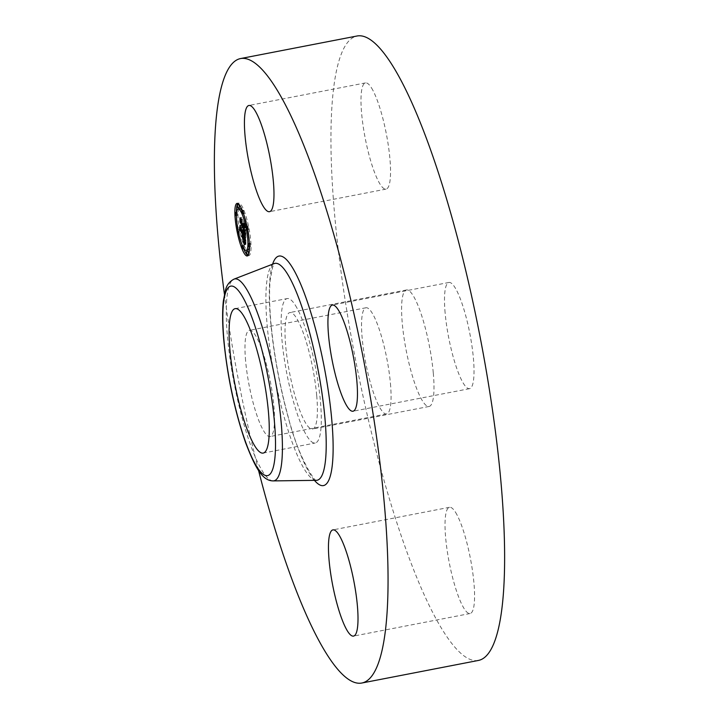 <?xml version="1.0" encoding="UTF-8"?>
<svg xmlns="http://www.w3.org/2000/svg" width="719" height="719" viewBox="0 0 719 719"><rect width="100%" height="100%" fill="white"/><g stroke="black" fill="none" stroke-linecap="round" stroke-linejoin="round"><path stroke-width="0.54" stroke-dasharray="3.6 2.7" d="M295.437 305.413A73.563 14.668 79 0 1 318.526 385.213A73.563 14.668 79 0 1 315.201 443.012A73.563 14.668 79 0 1 306.995 436.163A73.563 14.668 79 0 1 283.906 356.363A73.563 14.668 79 0 1 287.232 298.565A73.563 14.668 79 0 1 295.437 305.413M316.719 395.648A59.335 11.828 79 0 1 312.495 429.045A59.335 11.828 79 0 1 285.704 345.929A59.335 11.828 79 0 1 289.937 312.531A59.335 11.828 79 0 1 316.719 395.648M433.296 373.071A59.335 11.828 79 0 1 429.063 406.469A59.335 11.828 79 0 1 402.281 323.352A59.335 11.828 79 0 1 406.505 289.955A59.335 11.828 79 0 1 433.296 373.071M478.261 660.473A318.068 63.416 79 0 1 334.659 214.981A318.068 63.416 79 0 1 357.307 35.95M371.516 87.934A54.096 10.785 79 0 1 388.494 146.613A54.096 10.785 79 0 1 386.049 189.115A54.096 10.785 79 0 1 380.009 184.082A54.096 10.785 79 0 1 363.041 125.403A54.096 10.785 79 0 1 365.486 82.901A54.096 10.785 79 0 1 371.516 87.934M445.124 312.9A54.096 10.785 79 0 1 448.98 282.459A54.096 10.785 79 0 1 473.399 358.224A54.096 10.785 79 0 1 469.552 388.673A54.096 10.785 79 0 1 445.124 312.9M455.558 512.341A54.096 10.785 79 0 1 472.527 571.021A54.096 10.785 79 0 1 470.091 613.523A54.096 10.785 79 0 1 464.052 608.49A54.096 10.785 79 0 1 447.074 549.81A54.096 10.785 79 0 1 449.519 507.308A54.096 10.785 79 0 1 455.558 512.341M390.444 383.524A54.096 10.785 79 0 1 386.588 413.964A54.096 10.785 79 0 1 362.169 338.2A54.096 10.785 79 0 1 366.016 307.759A54.096 10.785 79 0 1 390.444 383.524M258.552 470.46A318.068 63.416 79 0 1 224.427 294.251M245.601 360.776A54.096 10.785 79 0 1 249.448 330.327A54.096 10.785 79 0 1 273.876 406.1A54.096 10.785 79 0 1 270.02 436.541A54.096 10.785 79 0 1 245.601 360.776M247.992 255.524A26.774 5.339 -101 0 0 248.828 255.667A26.774 5.339 -101 0 0 250.5 238.241A26.774 5.339 -101 0 0 243.687 209.705A26.774 5.339 -101 0 0 238.645 203.091A26.774 5.339 -101 0 0 237.917 203.531M237.315 204.591A26.774 5.339 -101 0 0 237.081 205.266M236.434 212.267A26.774 5.339 -101 0 0 243.615 248.648M249.286 246.833A21.094 4.206 -101 0 0 243.696 213.876A21.094 4.206 -101 0 0 241.979 210.469M239.724 208.663A21.094 4.206 -101 0 0 238.411 222.396A21.094 4.206 -101 0 0 243.768 244.882A21.094 4.206 -101 0 0 247.749 250.086M250.266 243.795L250.572 246.581L250.266 243.795M243.777 245.772L244.083 248.558L243.777 245.772L242.573 246.006M248.073 251.264L248.388 254.05L248.693 254.445L248.828 253.789M237.198 212.572L237.513 215.358L237.198 212.572M239.139 229.586L239.454 232.372L239.139 229.586M243.696 212.986L243.382 210.2L243.696 212.986L242.132 213.282M248.325 229.172L248.019 226.386L248.325 229.172M238.78 204.313L239.4 207.494M244.361 235.697L245.925 235.401L244.163 232.354L243.705 229.568L243.894 231.716L243.543 229.541L243.66 231.15L242.285 227.869L241.872 225.478L241.881 229.694L243.903 233.432L243.903 235.401L243.382 235.58L244.721 238.78L244.172 234.816L245.404 237.764L245.17 240.55L245.494 237.755L244.172 234.07L245.664 237.647L245.61 240.604L244.981 240.622L245.943 244.325L245.925 235.401M244.361 235.796L245.512 235.571M242.609 232.659L244.163 232.354M242.591 232.381L244.154 232.075M242.573 232.093L244.136 231.797M242.546 231.815L244.109 231.509M242.51 231.536L244.074 231.23M242.42 230.979L243.984 230.673M242.366 230.7L243.921 230.395M243.786 230.17L242.303 230.457L243.858 230.125M242.231 230.152L243.786 229.846M242.15 229.873L243.705 229.568M242.096 229.81L243.66 229.505M242.195 230.026L243.705 229.738M242.078 235.598L243.723 235.248L243.723 233.522L241.665 229.837L241.566 225.137L241.575 230.116L243.75 229.954M242.357 230.664L243.813 230.377M242.393 230.862L243.84 230.583M242.438 231.051L243.867 230.772M242.492 231.41L245.341 231.248L245.458 229.577L241.638 221.614L241.548 217.489L241.557 221.874L242.15 221.946L245.368 229.631L245.323 230.862M242.519 231.572L243.903 231.311M242.537 231.734L243.903 231.473M242.555 231.86L243.903 231.599M242.564 231.976L243.894 231.716M242.186 231.662L243.75 231.356M242.186 231.491L243.75 231.185M242.177 231.32L243.741 231.015M242.15 230.97L243.714 230.673M242.132 230.79L243.696 230.493M242.114 230.61L243.669 230.305M242.087 230.422L243.642 230.125M243.543 229.909L242.051 230.197L243.615 229.927M243.507 229.729L242.015 230.017L243.579 229.738M241.979 229.846L243.543 229.541M241.917 229.846L243.471 229.55M242.078 230.377L243.57 230.089M242.105 230.547L243.597 230.251M242.123 230.709L243.615 230.422M242.141 230.862L243.633 230.574M242.159 231.015L243.642 230.727M242.177 231.302L243.66 231.015M242.186 231.437L243.66 231.15M240.73 228.175L242.285 227.869M240.308 225.775L241.872 225.478M240.317 229.999L241.881 229.694M241.395 229.765L242.294 229.586M243.004 233.612L243.903 233.432M242.609 235.652L243.903 235.401M242.609 235.733L243.382 235.58M243.157 239.076L244.721 238.78M242.618 236.416L244.172 236.111M242.689 235.104L244.172 234.816M243.93 238.277L245.413 237.989M243.939 238.483L245.413 238.196M243.939 238.672L245.422 238.384M243.939 238.852L245.422 238.564M243.939 239.005L245.422 238.717M243.948 239.202L245.422 238.915M243.948 239.391L245.422 239.103M243.948 239.562L245.422 239.274M243.948 239.724L245.413 239.436M243.939 239.867L245.413 239.58M243.939 240.002L245.404 239.715M245.494 239.787L243.93 240.083L245.404 239.84M243.921 240.227L245.395 239.948M243.912 240.398L245.377 240.119M243.876 240.64L245.314 240.362M243.849 240.73L245.278 240.452M243.84 240.784L245.233 240.514M243.732 240.919L245.296 240.613M243.867 240.694L245.422 240.389M243.921 240.326L245.476 240.029M243.939 239.795L245.503 239.499M243.948 239.472L245.503 239.166M243.939 238.762L245.503 238.456M243.939 238.537L245.503 238.232M242.609 234.897L244.172 234.601M243.274 234.25L244.172 234.07M244.37 237.899L245.664 237.647M244.37 238.205L245.664 237.953M244.37 239.032L245.664 238.78M244.37 239.535L245.664 239.283M244.37 239.787L245.664 239.535M244.37 240.011L245.664 239.769M244.37 240.227L245.655 239.975M244.37 240.407L245.646 240.164M244.37 240.577L245.637 240.326M244.37 240.721L245.619 240.479M244.37 240.838L245.61 240.604M244.37 240.937L245.583 240.703M244.37 241.018L245.565 240.784M245.44 240.928L244.379 241.108L245.538 240.847M243.831 241.233L245.395 240.928M243.777 241.216L245.341 240.919M243.723 241.189L245.278 240.883M243.651 241.144L245.215 240.838M243.579 241.09L245.143 240.784M243.507 241.018L245.062 240.712M243.417 240.928L244.981 240.622M244.379 241.854L245.287 241.674M244.379 242.033L245.332 241.854M244.379 242.213L245.377 242.024M244.379 242.375L245.422 242.177M244.379 242.671L245.503 242.456M244.379 242.932L245.565 242.698M244.379 243.229L245.628 242.986M244.379 243.39L245.673 243.139M244.379 243.57L245.709 243.31M244.379 243.75L245.754 243.489M244.379 244.631L245.943 244.325M244.361 234.906L245.925 234.61L245.862 224.229L244.873 223.115L245.601 227.797L244.775 223.294L245.359 227.222L241.809 217.533L241.818 221.461L245.619 229.658L245.53 231.5L244.954 231.051L245.925 234.61M244.307 224.535L245.862 224.229M244.199 224.427L245.754 224.121M243.984 224.202L245.547 223.897M243.885 224.085L245.449 223.78M243.687 223.843L245.251 223.537M243.588 223.708L245.152 223.411M243.498 223.582L245.062 223.276M243.408 223.447L244.963 223.142M243.319 223.411L244.873 223.115M243.507 223.591L244.954 223.312M243.642 223.78L245.026 223.51M243.93 224.139L245.161 223.897M244.244 224.472L245.278 224.274M244.307 224.661L245.323 224.463M244.307 224.849L245.368 224.652M244.307 225.047L245.413 224.831M244.307 225.227L245.449 225.011M244.307 225.415L245.476 225.191M244.307 225.604L245.503 225.371M244.307 225.802L245.53 225.559M244.307 226L245.556 225.757M244.316 226.197L245.574 225.955M244.316 226.404L245.592 226.152M244.316 226.611L245.601 226.359M244.316 226.827L245.61 226.575M244.316 227.042L245.619 226.791M244.316 227.258L245.619 227.006M244.316 227.42L245.619 227.168M244.316 227.572L245.61 227.321M244.325 227.734L245.61 227.483M244.325 227.887L245.61 227.635M244.325 228.04L245.601 227.797M243.885 227.626L245.44 227.33M243.885 227.123L245.449 226.818M243.885 226.925L245.44 226.629M243.867 226.548L245.431 226.251M243.858 226.368L245.422 226.072M243.849 226.188L245.404 225.892M243.831 226.018L245.386 225.712M243.813 225.847L245.368 225.55M243.786 225.685L245.35 225.38M243.759 225.523L245.323 225.218M243.669 225.047L245.224 224.741M243.624 224.876L245.188 224.58M243.579 224.714L245.143 224.409M243.525 224.535L245.089 224.229M243.471 224.355L245.035 224.058M243.417 224.175L244.981 223.87M243.211 223.6L244.775 223.294M243.408 224.139L244.9 223.852M243.462 224.301L244.954 224.013M243.507 224.463L244.999 224.175M243.552 224.616L245.053 224.328M243.633 224.921L245.134 224.625M243.75 225.478L245.251 225.191M243.795 225.775L245.296 225.478M243.822 225.919L245.314 225.631M243.831 226.072L245.332 225.784M243.849 226.233L245.341 225.946M243.858 226.395L245.35 226.108M243.867 226.566L245.359 226.278M243.885 226.907L245.359 226.62M243.885 227.51L245.359 227.222M240.622 219.933L242.186 219.628M240.245 217.839L241.809 217.533M240.254 221.767L241.818 221.461M241.26 221.452L242.159 221.281M244.334 229.909L245.619 229.658M244.334 230.071L245.628 229.819M244.334 230.233L245.628 229.981M244.334 230.395L245.637 230.143M244.334 230.556L245.637 230.305M244.334 230.709L245.637 230.457M244.334 230.889L245.637 230.646M244.343 231.06L245.637 230.808M244.343 231.203L245.628 230.952M244.343 231.329L245.619 231.087M244.343 231.446L245.601 231.203M244.343 231.545L245.592 231.302M244.343 231.617L245.574 231.383M244.343 231.68L245.547 231.446M245.503 231.527L244.343 231.752L245.53 231.5M245.125 231.626L243.876 231.851M243.84 231.842L245.395 231.536M243.795 231.815L245.35 231.509M243.741 231.77L245.305 231.473M243.633 231.644L245.197 231.338M243.57 231.554L245.134 231.257M243.507 231.455L245.071 231.15M243.552 231.527L245.008 231.248M244.343 231.967L245.179 231.806M244.343 232.165L245.233 231.985M244.343 232.345L245.287 232.165M244.343 232.525L245.332 232.336M244.352 232.704L245.377 232.507M244.352 232.875L245.422 232.668M244.352 233.046L245.467 232.83M244.361 234.727L245.871 234.439M243.049 239.445L244.658 239.032L243.274 235.733L244.604 239.139M243.094 239.328L244.658 239.032M241.719 236.039L243.274 235.733M241.755 236.129L243.229 235.841M244.163 234.969L245.763 234.565L244.811 231.042L245.718 234.673M244.208 234.861L245.763 234.565M244.145 234.61L245.709 234.304M244.083 234.34L245.646 234.034M244.011 234.043L245.574 233.747M243.93 233.729L245.494 233.432M243.84 233.396L245.404 233.1M243.75 233.046L245.305 232.749M243.642 232.677L245.206 232.372M243.534 232.282L245.089 231.976M243.408 231.869L244.972 231.563M243.256 231.338L244.811 231.042M243.292 231.482L244.784 231.194M243.426 231.913L244.909 231.626M243.543 232.327L245.035 232.039M243.66 232.722L245.143 232.435M243.759 233.1L245.251 232.812M243.858 233.459L245.35 233.172M243.948 233.792L245.44 233.504M244.029 234.115L245.521 233.828M244.101 234.412L245.592 234.124M244.163 234.7L245.664 234.403M244.19 244.811L245.808 244.487L244.811 240.559L245.754 244.514M244.244 244.793L245.808 244.487M244.047 243.858L245.61 243.561M243.948 243.426L245.512 243.121M243.849 243.004L245.413 242.698M243.75 242.6L245.314 242.303M243.355 241.171L244.918 240.874M243.256 240.856L244.811 240.559M243.274 240.919L244.775 240.631M243.364 241.207L244.864 240.919M243.75 242.582L245.242 242.294M243.84 242.977L245.341 242.689M243.948 243.399L245.44 243.112M244.047 243.849L245.538 243.552M243.84 231.446L245.404 231.159M243.795 231.536L245.296 231.248M243.777 231.545L245.341 231.248M243.813 231.518L245.377 231.221M243.876 231.221L245.44 230.925M243.894 230.925L245.449 230.619M243.894 230.664L245.458 230.359M243.894 230.511L245.458 230.215M243.894 230.35L245.458 230.053M245.368 229.631L243.894 229.909L245.458 229.577M240.568 221.928L242.132 221.623M240.083 221.91L241.638 221.614M240.074 217.794L241.629 217.498M239.984 217.785L241.548 217.489M240.622 222.063L241.557 221.874M240.694 222.225L242.15 221.946M243.894 230.053L245.368 229.765M243.894 230.179L245.377 229.891M243.894 230.305L245.377 230.017M243.894 230.475L245.377 230.188M243.894 230.628L245.368 230.35M243.894 230.907L245.35 230.628M243.876 231.239L245.296 230.961M243.867 231.32L245.278 231.051M242.168 235.553L243.723 235.248M240.793 230.556L242.267 230.269L243.633 233.531L243.642 235.293M240.667 230.26L242.231 229.963M240.101 230.143L241.665 229.837M240.092 225.433L241.647 225.128M240.002 225.442L241.566 225.137M240.685 230.287L241.575 230.116M273.157 480.903A102.835 20.5 79 0 1 227.465 336.789A102.835 20.5 79 0 1 234.07 279.107M316.27 480.337A110.483 22.028 79 0 1 267.18 325.509A110.483 22.028 79 0 1 274.29 263.54M314.473 480.364A116.873 23.305 79 0 1 270.668 321.824A116.873 23.305 79 0 1 272.6 264.188M243.948 239.229L245.503 238.924M243.939 238.996L245.503 238.69M243.93 238.313L245.494 238.007M243.624 241.126L245.044 240.847M244.379 241.216L245.116 241.072M244.379 241.44L245.17 241.278M244.379 241.647L245.233 241.485M244.379 243.957L245.799 243.678M244.379 244.163L245.844 243.885M244.379 244.388L245.889 244.101M242.222 248.459L243.777 248.163M242.465 210.838L243.687 210.595M429.063 406.469L312.495 429.045M406.505 289.955L289.937 312.531M366.016 307.759L249.448 330.327M386.588 413.964L270.02 436.541M449.519 507.308L332.951 529.885M470.091 613.523L353.514 636.099M469.552 388.673L352.984 411.241M448.98 282.459L332.412 305.036M365.486 82.901L248.909 105.477M386.049 189.115L269.481 211.692M235.185 308.64L287.232 298.565M316.558 480.364C315.578 483.59 297.244 455.172 287.995 416.112C279.475 384.683 273.777 353.46 270.892 322.463C269.382 305.054 269.167 290.827 270.236 279.772L272.672 266.983L274.541 263.406M263.163 453.087L315.201 443.012M247.264 255.964L248.828 255.667M237.081 203.396L238.645 203.091M249.367 243.507L249.96 243.39M249.017 246.887L250.572 246.581M241.908 245.673L243.471 245.377M235.949 215.664L237.513 215.358M237.279 229.487L238.834 229.181M237.89 232.677L239.454 232.372M243.453 213.489L244.002 213.381M241.827 210.496L243.382 210.2M247.075 229.873L248.63 229.568M246.455 226.692L248.019 226.386"/><path stroke-width="1.08" d="M224.427 294.251A318.068 63.416 79 0 1 218.091 237.549A318.068 63.416 79 0 1 240.739 58.527L357.307 35.95A318.068 63.416 79 0 1 500.909 481.451A318.068 63.416 79 0 1 478.261 660.473L361.693 683.05A318.068 63.416 79 0 1 258.552 470.46M240.739 58.527A318.068 63.416 79 0 1 384.341 504.019A318.068 63.416 79 0 1 361.693 683.05M347.484 631.066A54.096 10.785 79 0 1 330.506 572.387A54.096 10.785 79 0 1 332.951 529.885A54.096 10.785 79 0 1 338.991 534.918A54.096 10.785 79 0 1 355.959 593.597A54.096 10.785 79 0 1 353.514 636.099A54.096 10.785 79 0 1 347.484 631.066M356.831 380.8A54.096 10.785 79 0 1 352.984 411.241A54.096 10.785 79 0 1 328.556 335.476A54.096 10.785 79 0 1 332.412 305.036A54.096 10.785 79 0 1 356.831 380.8M263.442 206.659A54.096 10.785 79 0 1 246.473 147.979A54.096 10.785 79 0 1 248.909 105.477A54.096 10.785 79 0 1 254.948 110.51A54.096 10.785 79 0 1 271.926 169.19A54.096 10.785 79 0 1 269.481 211.692A54.096 10.785 79 0 1 263.442 206.659M254.948 446.247A73.563 14.668 79 0 1 231.869 366.438A73.563 14.668 79 0 1 235.185 308.64A73.563 14.668 79 0 1 243.399 315.488A73.563 14.668 79 0 1 266.479 395.288A73.563 14.668 79 0 1 263.163 453.087A73.563 14.668 79 0 1 254.948 446.247M242.123 210.002A26.774 5.339 79 0 1 248.936 238.546A26.774 5.339 79 0 1 247.264 255.964A26.774 5.339 79 0 1 242.222 249.358A26.774 5.339 79 0 1 235.41 220.814A26.774 5.339 79 0 1 237.081 203.396A26.774 5.339 79 0 1 242.123 210.002M243.615 248.648A26.774 5.339 -101 0 0 243.786 249.053A26.774 5.339 -101 0 0 247.992 255.524M237.917 203.531A26.774 5.339 -101 0 0 237.315 204.591M237.081 205.266A26.774 5.339 -101 0 0 236.434 212.267M241.979 210.469A21.094 4.206 -101 0 0 239.724 208.663L238.16 208.968A21.094 4.206 79 0 1 242.141 214.181A21.094 4.206 79 0 1 247.498 236.668A21.094 4.206 79 0 1 246.186 250.392A21.094 4.206 79 0 1 242.213 245.179A21.094 4.206 79 0 1 236.848 222.701A21.094 4.206 79 0 1 238.16 208.968M246.186 250.392L247.749 250.086A21.094 4.206 -101 0 0 249.286 246.833M248.828 253.789L248.073 251.264L246.518 251.56L247.129 254.751L246.518 251.56M237.836 207.8L239.4 207.494L239.085 204.708L237.216 204.609L237.836 207.8L237.216 204.609M244.361 234.906L243.39 231.347L243.993 231.752L244.065 229.963L240.254 221.767L240.245 217.839L243.795 227.528L243.355 223.986L244.038 228.103L243.319 223.411L244.307 224.535L244.361 234.906M244.163 234.969L243.256 231.338L244.163 234.969M243.66 231.482L243.804 229.927L240.595 222.252L239.993 222.18L239.984 217.785L240.083 221.91L243.894 229.882L243.84 231.446M244.361 235.697L244.379 244.631L243.417 240.928L244.029 241.009L244.101 237.944L242.609 234.376L243.93 238.052L243.615 240.856L243.84 238.061L242.609 235.113L243.157 239.076L241.818 235.886L242.348 235.706L242.339 233.738L240.317 229.999L240.308 225.775L240.73 228.175L242.096 231.455L241.979 229.846L242.339 232.012L242.15 229.873L242.609 232.659L244.361 235.697M244.19 244.811L243.256 240.856L244.19 244.811M243.049 239.445L241.719 236.039L243.049 239.445M242.078 235.598L242.078 233.837L240.712 230.565L240.011 230.422L240.002 225.442L240.101 230.143L242.159 233.828L242.078 235.598M240.73 229.891L241.395 229.765M242.339 233.738L243.004 233.612M241.818 235.886L242.609 235.733M242.609 234.376L243.274 234.25M243.723 241.979L244.379 241.854M243.777 242.159L244.379 242.033M243.822 242.321L244.379 242.213M243.867 242.483L244.379 242.375M243.714 224.58L244.244 224.472M243.759 224.768L244.307 224.661M243.804 224.948L244.307 224.849M243.849 225.128L244.307 225.047M240.604 221.587L241.26 221.452M243.615 232.111L244.343 231.967M243.669 232.291L244.343 232.165M243.723 232.471L244.343 232.345M243.768 232.641L244.343 232.525M243.813 232.803L244.352 232.704M243.858 232.974L244.352 232.875M243.903 233.136L244.352 233.046M239.993 222.18L240.622 222.063M240.011 230.422L240.685 230.287M248.711 246.482L248.397 243.696L248.711 246.482M242.222 248.459L241.908 245.673L242.222 248.459M235.643 215.26L235.338 212.473L235.643 215.26M237.585 232.273L237.279 229.487L237.585 232.273M242.132 210.901L242.438 213.687L241.827 210.496L242.465 210.838M246.761 227.087L247.075 229.873L246.761 227.087M274.379 421.271A96.445 19.224 79 0 1 256.746 466.577A96.445 19.224 79 0 1 223.969 340.464A96.445 19.224 79 0 1 241.602 295.149A96.445 19.224 79 0 1 274.379 421.271M273.157 480.903C262.992 480.777 255.937 469.66 245.583 442.625C234.646 410.864 227.366 376.603 223.753 339.826C222.36 324.089 222.243 311.066 223.393 300.74L225.514 290.054C226.692 285.11 229.55 281.462 234.07 279.107A102.835 20.5 79 0 1 281.21 422.943A102.835 20.5 79 0 1 273.157 480.903L316.477 480.328M234.07 279.107L274.29 263.54A110.483 22.028 79 0 1 324.925 418.072A110.483 22.028 79 0 1 316.27 480.337M272.6 264.188A116.873 23.305 79 0 1 303.858 292.04A116.873 23.305 79 0 1 331.765 419.743A116.873 23.305 79 0 1 314.473 480.364M243.552 241.368L244.379 241.216M243.615 241.584L244.379 241.44M243.669 241.782L244.379 241.647M248.397 243.696L249.96 243.39M249.017 246.887L249.475 246.797M241.908 245.673L242.384 245.583M242.528 248.864L244.083 248.558M247.129 254.751L248.693 254.445M235.338 212.473L236.893 212.177M235.949 215.664L236.416 215.574M237.279 229.487L237.836 229.379M237.89 232.677L238.465 232.561M242.438 213.687L244.002 213.381M241.827 210.496L242.294 210.406M247.075 229.873L247.624 229.765M246.455 226.692L246.994 226.584"/></g></svg>
